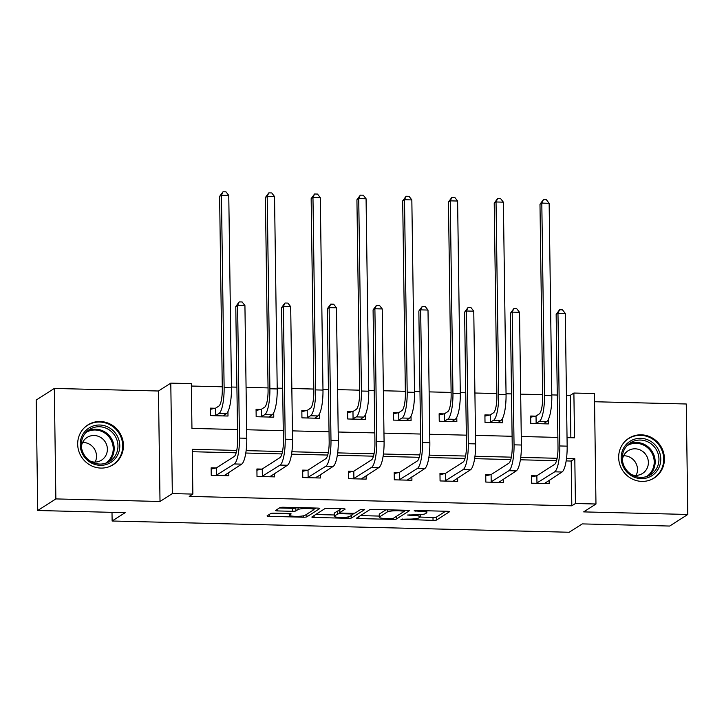 <?xml version="1.0" encoding="UTF-8"?>
<svg xmlns="http://www.w3.org/2000/svg" width="724" height="724" viewBox="0 0 724 724"><rect width="100%" height="100%" fill="white"/><g stroke="black" fill="none" stroke-linecap="round" stroke-linejoin="round"><path stroke-width="1.09" d="M400.924 519.262L433.033 520.384A2.968 0.462 179.2 0 0 436.626 520.004L449.432 511.805A2.968 0.462 179.2 0 0 449.514 511.696A2.968 0.462 179.2 0 0 447.26 511.28L416.662 510.529L414.092 510.873L419.63 511.262A9.493 1.466 179.2 0 1 426.843 512.583A9.493 1.466 179.2 0 1 426.572 512.945L425.504 513.624A9.493 1.466 179.2 0 1 414.01 514.855L407.54 515.026L413.015 515.497A9.493 1.466 179.2 0 1 420.228 516.818A9.493 1.466 179.2 0 1 419.956 517.18L418.888 517.859A9.493 1.466 179.2 0 1 407.395 519.09L400.924 519.262M100.889 468.084A23.575 22.598 57.4 0 0 113.27 464.654A23.575 22.598 57.4 0 0 122.419 438.744A23.575 22.598 57.4 0 0 100.238 421.513A23.575 22.598 57.4 0 0 87.857 424.943A23.575 22.598 57.4 0 0 78.708 450.853A23.575 22.598 57.4 0 0 100.889 468.084M641.88 481.397A23.575 22.598 57.4 0 0 654.261 477.958A23.575 22.598 57.4 0 0 663.41 452.048A23.575 22.598 57.4 0 0 641.229 434.816A23.575 22.598 57.4 0 0 628.848 438.246A23.575 22.598 57.4 0 0 619.699 464.165A23.575 22.598 57.4 0 0 641.88 481.397M274.342 513.144A2.968 0.462 179.2 0 0 270.749 513.533L267.156 515.832A2.968 0.462 179.2 0 0 267.066 515.941A2.968 0.462 179.2 0 0 269.328 516.357L303.302 517.198A2.968 0.462 179.2 0 0 306.895 516.809L319.7 508.61A2.968 0.462 179.2 0 0 319.791 508.501A2.968 0.462 179.2 0 0 317.528 508.085L283.555 507.252A2.968 0.462 179.2 0 0 279.962 507.633L275.618 510.411A2.968 0.462 179.2 0 0 275.536 510.529A2.968 0.462 179.2 0 0 277.79 510.936L292.333 511.298A2.968 0.462 179.2 0 0 295.926 510.918L298.071 509.533A7.937 1.231 179.2 0 1 306.732 508.492A7.937 1.231 179.2 0 1 313.709 509.615A7.937 1.231 179.2 0 1 313.483 509.913L305.048 515.307A7.937 1.231 179.2 0 1 296.397 516.357A7.937 1.231 179.2 0 1 289.41 515.235A7.937 1.231 179.2 0 1 289.645 514.927L291.048 514.031A2.968 0.462 179.2 0 0 291.139 513.922A2.968 0.462 179.2 0 0 288.885 513.506L274.342 513.144M37.739 510.511L36.2 400.046L54.318 388.444L55.866 498.917L37.739 510.511L125.171 512.664L112.12 521.009L569.209 532.249L582.25 523.904L669.682 526.049L687.8 514.456L583.653 511.895L595.97 504.013L575.435 503.506L571.815 505.823L189.245 496.411L192.865 494.094L172.33 493.587L170.792 383.123L191.326 383.63L191.951 428.409L237.499 429.531M55.866 498.917L160.013 501.479L172.33 493.587M356.715 518.031A2.968 0.462 179.2 0 0 356.624 518.149A2.968 0.462 179.2 0 0 358.887 518.565L392.861 519.398A2.968 0.462 179.2 0 0 396.453 519.008L409.259 510.818A2.968 0.462 179.2 0 0 409.35 510.701A2.968 0.462 179.2 0 0 407.087 510.293L373.113 509.452A2.968 0.462 179.2 0 0 369.521 509.841L356.715 518.031M348.081 518.294L314.107 517.461A2.968 0.462 179.2 0 1 311.845 517.045A2.968 0.462 179.2 0 1 311.935 516.936L324.741 508.737A2.968 0.462 179.2 0 1 328.334 508.357L342.877 508.71A2.968 0.462 179.2 0 1 345.131 509.126A2.968 0.462 179.2 0 1 345.04 509.234L339.846 512.565A2.968 0.462 179.2 0 0 339.764 512.673A2.968 0.462 179.2 0 0 342.018 513.09L351.665 513.325A2.968 0.462 179.2 0 0 355.258 512.936L360.661 509.479L364.697 509.578L351.674 517.913A2.968 0.462 179.2 0 1 348.081 518.294L348.063 516.936M687.8 514.456L686.261 403.992L594.54 401.739M112.003 512.339L112.12 521.009M571.815 505.823L571.182 461.043L566.15 460.917M556.539 460.681L520.384 459.794M510.773 459.55L474.618 458.663M464.998 458.428L428.852 457.541M419.232 457.306L383.087 456.41M373.466 456.174L337.321 455.287M327.701 455.052L291.546 454.165M281.935 453.93L245.78 453.034M236.169 452.799L192.276 451.722M536.267 475.849L531.506 475.731L531.606 483.198L549.208 483.632L549.163 480.247M490.501 474.727L485.741 474.609L485.84 482.075L503.442 482.501L503.397 479.125M444.735 473.596L439.975 473.478L440.074 480.944L457.677 481.379L457.631 477.994M398.969 472.473L394.2 472.356L394.308 479.822L411.911 480.256L411.866 476.872M353.194 471.351L348.434 471.234L348.543 478.691L366.145 479.125L366.1 475.749M307.428 470.22L302.668 470.102L302.777 477.569L320.379 478.003L320.325 474.618M261.663 469.098L256.902 468.98L257.002 476.446L274.613 476.872L274.559 473.496M215.897 467.966L211.137 467.849L211.236 475.315L228.838 475.749L228.793 472.365M570.856 437.73L570.268 395.358L566.439 395.259M557.281 395.042L551.815 394.906M542.647 394.68L520.674 394.137M511.515 393.91L506.049 393.775M496.881 393.548L474.908 393.014M465.74 392.788L460.274 392.652M451.115 392.426L429.142 391.883M419.974 391.657L414.508 391.53M405.349 391.304L383.376 390.761M374.208 390.535L368.742 390.399M359.584 390.173L337.61 389.639M328.443 389.412L322.976 389.277M313.818 389.05L291.835 388.507M282.677 388.281L277.211 388.145M268.043 387.919L246.069 387.385M236.911 387.159L231.445 387.023M222.277 386.797L191.362 386.037M535.434 416.137L530.674 416.019L530.773 423.486L548.376 423.92L548.312 419.504M489.668 415.015L484.908 414.897L485.008 422.363L502.61 422.789L502.546 418.382M443.903 413.884L439.133 413.766L439.242 421.232L456.844 421.667L456.781 417.25M398.128 412.761L393.367 412.644L393.476 420.11L411.078 420.544L411.015 416.128M352.362 411.639L347.601 411.522L347.71 418.979L365.312 419.413L365.249 415.006M306.596 410.508L301.836 410.39L301.935 417.857L319.546 418.291L319.483 413.875M260.83 409.386L256.07 409.268L256.169 416.734L273.772 417.16L273.717 412.752M215.064 408.255L210.304 408.137L210.403 415.603L228.006 416.038L227.942 411.63M160.013 501.479L158.465 391.005L54.318 388.444M158.465 391.005L170.792 383.123M570.268 395.358L573.888 393.042L594.431 393.539L595.97 504.013M236.739 450.409L192.24 449.314L192.865 494.094M575.435 503.506L574.811 458.717L566.494 458.518M557.109 458.283L520.728 457.387M511.343 457.161L474.962 456.265M465.568 456.039L429.196 455.143M419.802 454.907L383.43 454.011M374.037 453.785L337.656 452.889M328.271 452.654L291.89 451.758M282.505 451.532L246.124 450.636M567.037 437.64L574.521 437.821L573.888 393.042M246.667 429.757L283.265 430.662M292.433 430.88L329.031 431.785M338.199 432.011L374.806 432.907M383.964 433.133L420.572 434.038M429.73 434.264L466.337 435.16M475.496 435.386L512.103 436.282M521.271 436.509L557.869 437.414M571.182 461.043L574.811 458.717M420.083 517.081L432.997 517.398A2.968 0.462 179.2 0 0 436.581 517.017L445.613 511.234M404.499 510.845L405.44 510.248M360.498 515.615L379.286 516.076M390.688 518.683L393.204 518.411L404.445 511.216L398.752 510.746A9.493 1.466 179.2 0 0 387.259 511.977L379.575 516.891A9.493 1.466 179.2 0 0 379.304 517.253A9.493 1.466 179.2 0 0 386.516 518.583L390.688 518.683M379.304 517.253L379.258 514.266A9.493 1.466 179.2 0 1 379.539 513.913L386.001 509.768M334.207 514.972L315.718 514.511M341.221 508.673L339.809 509.578A2.968 0.462 179.2 0 0 339.719 509.687L339.764 512.673M354.353 513.18L352.923 514.103M334.461 516.013A7.937 1.231 179.2 0 0 334.226 516.312A7.937 1.231 179.2 0 0 341.212 517.434A7.937 1.231 179.2 0 0 349.864 516.393L352.832 514.493A2.968 0.462 179.2 0 0 352.923 514.375A2.968 0.462 179.2 0 0 350.669 513.959L341.022 513.723A2.968 0.462 179.2 0 0 337.429 514.112L334.461 516.013L334.416 513.026A7.937 1.231 179.2 0 0 334.189 513.325L334.226 516.312M339.737 510.746A2.968 0.462 179.2 0 0 337.384 511.126L337.429 514.112M334.416 513.026L337.384 511.126M279.401 507.995L292.288 508.311A2.968 0.462 179.2 0 0 295.881 507.931L296.442 507.569M313.709 509.434L315.881 508.049M271.038 513.416L289.392 513.868M544.873 423.83L544.864 422.753M530.692 417.214L536.031 416.001L539.262 413.938A15.114 3.611 -88.6 0 0 542.674 396.689L539.986 204.268L543.407 199.625L546.339 199.697L549.136 203.29L551.824 395.711A22.67 5.421 91.4 0 1 546.701 421.576L543.615 423.802M549.136 203.29L541.805 203.109L544.493 395.53A22.67 5.421 91.4 0 1 539.362 421.395L535.534 423.603M543.407 199.625L541.805 203.109L539.986 204.268M536.031 416.001L536.14 423.468M545.697 482.465L545.715 483.541M544.448 483.514L562.032 472.012L554.693 471.831L536.375 483.315M531.525 476.926L536.864 475.713L554.593 464.374A15.114 3.611 -88.6 0 0 558.005 447.124L556.15 314.415L559.571 309.772L562.503 309.845L565.299 313.438L567.154 446.147A22.67 5.421 91.4 0 1 562.032 472.012M565.299 313.438L557.969 313.257L559.815 445.966A22.67 5.421 91.4 0 1 554.693 471.831M559.571 309.772L557.969 313.257L556.15 314.415M536.864 475.713L536.973 483.18M623.97 468.129A20.399 19.557 -122.6 0 1 630.83 440.78A20.399 19.557 -122.6 0 1 657.98 448.826A20.399 19.557 -122.6 0 1 651.12 476.175A20.399 19.557 -122.6 0 1 623.97 468.129M656.36 449.767A18.887 18.109 57.4 0 0 630.432 442.798A18.887 18.109 57.4 0 0 624.866 467.65A18.887 18.109 57.4 0 0 650.795 474.618A18.887 18.109 57.4 0 0 656.36 449.767M623.608 455.776A13.448 12.896 -122.6 0 1 635.654 462.699A13.448 12.896 -122.6 0 1 636.152 475.378M631.889 474.772A13.448 12.896 57.4 0 0 642.568 473.424A13.448 12.896 57.4 0 0 646.532 455.731A13.448 12.896 57.4 0 0 628.07 450.762A13.448 12.896 57.4 0 0 622.369 459.903M649.654 480.193A23.421 22.453 57.4 0 0 653.6 478.202A23.421 22.453 57.4 0 0 660.505 447.396A23.421 22.453 57.4 0 0 628.351 438.744A23.421 22.453 57.4 0 0 624.893 441.504M99.704 425.015A20.399 19.557 -122.6 0 1 119.786 445.658A20.399 19.557 -122.6 0 1 100.265 465.324A20.399 19.557 -122.6 0 1 80.183 444.681A20.399 19.557 -122.6 0 1 99.704 425.015M99.885 464.066A18.887 18.109 57.4 0 0 109.804 461.315A18.887 18.109 57.4 0 0 117.134 440.545A18.887 18.109 57.4 0 0 99.36 426.744A18.887 18.109 57.4 0 0 89.441 429.495A18.887 18.109 57.4 0 0 82.111 450.256A18.887 18.109 57.4 0 0 99.885 464.066M82.617 442.464A13.448 12.896 -122.6 0 1 83.26 442.464A13.448 12.896 -122.6 0 1 95.161 462.075M90.898 461.469A13.448 12.896 57.4 0 0 94.518 462.075A13.448 12.896 57.4 0 0 101.577 460.111A13.448 12.896 57.4 0 0 106.799 445.332A13.448 12.896 57.4 0 0 94.147 435.504A13.448 12.896 57.4 0 0 87.079 437.459A13.448 12.896 57.4 0 0 81.378 446.599M108.663 466.889A23.421 22.453 57.4 0 0 112.609 464.899A23.421 22.453 57.4 0 0 121.695 439.151A23.421 22.453 57.4 0 0 99.659 422.029A23.421 22.453 57.4 0 0 87.36 425.441A23.421 22.453 57.4 0 0 83.903 428.192M499.108 422.707L499.098 421.63M484.917 416.092L490.266 414.879L493.496 412.807A15.114 3.611 -88.6 0 0 496.908 395.566L494.221 203.136L497.641 198.503L500.574 198.575L503.37 202.159L506.058 394.58A22.67 5.421 91.4 0 1 500.936 420.454L497.85 422.671M503.37 202.159L496.04 201.978L498.718 394.399A22.67 5.421 91.4 0 1 493.596 420.273L489.768 422.481M497.641 198.503L496.04 201.978L494.221 203.136M490.266 414.879L490.365 422.336M453.342 421.585L453.333 420.508M439.151 414.97L444.5 413.748L447.731 411.685A15.114 3.611 -88.6 0 0 451.143 394.435L448.455 202.014L451.867 197.381L454.808 197.444L457.604 201.037L460.292 393.458A22.67 5.421 91.4 0 1 455.17 419.332L452.084 421.549M457.604 201.037L450.265 200.856L452.952 393.277A22.67 5.421 91.4 0 1 447.83 419.151L444.002 421.35M451.867 197.381L450.265 200.856L448.455 202.014M444.5 413.748L444.599 421.214M499.931 481.342L499.94 482.419M498.682 482.383L516.266 470.89L508.927 470.709L490.601 482.193M485.759 475.804L491.098 474.591L508.827 463.242A15.114 3.611 -88.6 0 0 512.239 445.993L510.384 313.284L513.805 308.65L516.737 308.723L519.533 312.306L521.389 445.016A22.67 5.421 91.4 0 1 516.266 470.89M519.533 312.306L512.194 312.125L514.049 444.835A22.67 5.421 91.4 0 1 508.927 470.709M513.805 308.65L512.194 312.125L510.384 313.284M491.098 474.591L491.207 482.048M454.165 480.22L454.174 481.297M452.916 481.261L470.491 469.767L463.161 469.586L444.835 481.062M439.984 474.682L445.332 473.46L463.052 462.12A15.114 3.611 -88.6 0 0 466.473 444.871L464.618 312.162L468.03 307.519L470.971 307.591L473.768 311.184L475.623 443.893A22.67 5.421 91.4 0 1 470.491 469.767M473.768 311.184L466.428 311.003L468.283 443.712A22.67 5.421 91.4 0 1 463.161 469.586M468.03 307.519L466.428 311.003L464.618 312.162M445.332 473.46L445.432 480.926M407.576 420.454L407.558 419.377M393.385 413.838L398.734 412.626L401.965 410.562A15.114 3.611 -88.6 0 0 405.377 393.313L402.689 200.892L406.101 196.249L409.033 196.322L411.838 199.915L414.526 392.336A22.67 5.421 91.4 0 1 409.404 418.201L406.318 420.427M411.838 199.915L404.499 199.733L407.187 392.155A22.67 5.421 91.4 0 1 402.064 418.019L398.236 420.228M406.101 196.249L404.499 199.733L402.689 200.892M398.734 412.626L398.834 420.092M361.81 419.332L361.792 418.255M347.62 412.716L352.968 411.503L356.19 409.431A15.114 3.611 -88.6 0 0 359.611 392.182L356.923 199.761L360.335 195.127L363.267 195.199L366.072 198.783L368.751 391.204A22.67 5.421 91.4 0 1 363.629 417.078L360.543 419.296M366.072 198.783L358.733 198.602L361.421 391.023A22.67 5.421 91.4 0 1 356.298 416.897L352.47 419.096M360.335 195.127L358.733 198.602L356.923 199.761M352.968 411.503L353.068 418.961M316.044 418.201L316.026 417.124M301.854 411.594L307.193 410.372L310.424 408.309A15.114 3.611 -88.6 0 0 313.845 391.06L311.157 198.638L314.569 193.996L317.501 194.068L320.298 197.661L322.985 390.082A22.67 5.421 91.4 0 1 317.863 415.947L314.777 418.173M320.298 197.661L312.967 197.48L315.655 389.901A22.67 5.421 91.4 0 1 310.533 415.766L306.704 417.974M314.569 193.996L312.967 197.48L311.157 198.638M307.193 410.372L307.302 417.839M408.399 479.089L408.408 480.166M407.15 480.139L424.726 468.636L417.395 468.455L399.069 479.94M394.218 473.55L399.567 472.338L417.286 460.989A15.114 3.611 -88.6 0 0 420.707 443.749L418.852 311.039L422.264 306.397L425.196 306.469L428.002 310.053L429.848 442.762A22.67 5.421 91.4 0 1 424.726 468.636M428.002 310.053L420.662 309.872L422.517 442.59A22.67 5.421 91.4 0 1 417.395 468.455M422.264 306.397L420.662 309.872L418.852 311.039M399.567 472.338L399.666 479.804M362.624 477.967L362.643 479.044M361.385 479.007L378.96 467.514L371.629 467.333L353.303 478.808M348.452 472.428L353.801 471.215L371.521 459.867A15.114 3.611 -88.6 0 0 374.942 442.617L373.086 309.908L376.498 305.275L379.43 305.347L382.227 308.931L384.082 441.64A22.67 5.421 91.4 0 1 378.96 467.514M382.227 308.931L374.896 308.75L376.752 441.459A22.67 5.421 91.4 0 1 371.629 467.333M376.498 305.275L374.896 308.75L373.086 309.908M353.801 471.215L353.9 478.673M316.859 476.835L316.877 477.912M315.61 477.885L333.194 466.383L325.863 466.202L307.537 477.686M302.686 471.306L308.035 470.084L325.755 458.745A15.114 3.611 -88.6 0 0 329.167 441.495L327.32 308.786L330.732 304.143L333.664 304.216L336.461 307.809L338.316 440.518A22.67 5.421 91.4 0 1 333.194 466.383M336.461 307.809L329.13 307.628L330.986 440.337A22.67 5.421 91.4 0 1 325.863 466.202M330.732 304.143L329.13 307.628L327.32 308.786M308.035 470.084L308.134 477.55M271.093 475.713L271.111 476.79M269.844 476.763L287.428 465.261L280.088 465.079L261.771 476.564M256.92 470.175L262.26 468.962L279.989 457.613A15.114 3.611 -88.6 0 0 283.401 440.364L281.555 307.655L284.966 303.021L287.899 303.094L290.695 306.677L292.55 439.387A22.67 5.421 91.4 0 1 287.428 465.261M290.695 306.677L283.365 306.496L285.211 439.206A22.67 5.421 91.4 0 1 280.088 465.079M284.966 303.021L283.365 306.496L281.555 307.655M262.26 468.962L262.369 476.419M225.327 474.591L225.345 475.668M224.078 475.632L241.662 464.138L234.323 463.957L216.005 475.433M211.155 469.052L216.494 467.831L234.223 456.491A15.114 3.611 -88.6 0 0 237.635 439.242L235.78 306.533L239.201 301.89L242.133 301.962L244.929 305.555L246.784 438.264A22.67 5.421 91.4 0 1 241.662 464.138M244.929 305.555L237.599 305.374L239.445 438.083A22.67 5.421 91.4 0 1 234.323 463.957M239.201 301.89L237.599 305.374L235.78 306.533M216.494 467.831L216.603 475.297M270.278 417.078L270.26 416.001M256.088 410.463L261.427 409.25L264.658 407.178A15.114 3.611 -88.6 0 0 268.07 389.937L265.391 197.516L268.803 192.874L271.735 192.946L274.532 196.53L277.22 388.951A22.67 5.421 91.4 0 1 272.097 414.825L269.011 417.051M274.532 196.53L267.201 196.349L269.889 388.77A22.67 5.421 91.4 0 1 264.767 414.644L260.939 416.852M268.803 192.874L267.201 196.349L265.391 197.516M261.427 409.25L261.536 416.707M224.503 415.956L224.494 414.879M210.322 409.341L215.662 408.119L218.892 406.055A15.114 3.611 -88.6 0 0 222.304 388.806L219.616 196.385L223.037 191.751L225.969 191.824L228.766 195.408L231.454 387.829A22.67 5.421 91.4 0 1 226.331 413.703L223.245 415.92M228.766 195.408L221.435 195.227L224.123 387.648A22.67 5.421 91.4 0 1 218.992 413.522L215.164 415.721M223.037 191.751L221.435 195.227L219.616 196.385M215.662 408.119L215.77 415.585M402.426 519.008L402.435 519.633M415.657 510.538L415.667 511.162M409.042 514.773L409.051 515.398M413.006 514.836L413.015 515.497M419.621 510.601L419.63 511.262M436.581 517.017L436.626 520.004M432.997 517.398L433.033 520.384M396.417 516.357L396.453 519.008M392.851 518.529L392.861 519.398M358.86 516.664L358.887 518.565M402.915 510.185L402.924 510.854M398.743 510.085L398.752 510.746M387.231 509.805L387.259 511.977M379.539 513.913L379.575 516.891M314.08 515.56L314.107 517.461M339.809 509.578L339.846 512.565M351.638 515.253L351.674 517.913M350.66 513.298L350.669 513.959M341.013 513.026L341.022 513.723M289.627 513.542L289.645 514.927M298.044 507.605L298.071 509.533M295.881 507.931L295.926 510.918M292.288 508.311L292.333 511.298M277.763 509.044L277.79 510.936M306.858 514.158L306.895 516.809M303.284 515.85L303.302 517.198M269.301 514.465L269.328 516.357M546.701 421.576L539.362 421.395M551.824 395.711L544.493 395.53M567.154 446.147L559.815 445.966M628.622 444.129A18.887 18.109 -122.6 0 1 652.586 452.183A18.887 18.109 -122.6 0 1 648.831 475.704M646.577 476.582A18.272 17.512 57.4 0 0 651.709 452.708A18.272 17.512 57.4 0 0 626.884 445.812M87.631 430.825A18.887 18.109 -122.6 0 1 95.586 429.16A18.887 18.109 -122.6 0 1 112.989 441.857A18.887 18.109 -122.6 0 1 107.84 462.401M105.586 463.269A18.272 17.512 57.4 0 0 112.374 443.206A18.272 17.512 57.4 0 0 95.233 430.002A18.272 17.512 57.4 0 0 85.894 432.5M500.936 420.454L493.596 420.273M506.058 394.58L498.718 394.399M455.17 419.332L447.83 419.151M460.292 393.458L452.952 393.277M521.389 445.016L514.049 444.835M475.623 443.893L468.283 443.712M409.404 418.201L402.064 418.019M414.526 392.336L407.187 392.155M363.629 417.078L356.298 416.897M368.751 391.204L361.421 391.023M317.863 415.947L310.533 415.766M322.985 390.082L315.655 389.901M429.848 442.762L422.517 442.59M384.082 441.64L376.752 441.459M338.316 440.518L330.986 440.337M292.55 439.387L285.211 439.206M246.784 438.264L239.445 438.083M272.097 414.825L264.767 414.644M277.22 388.951L269.889 388.77M226.331 413.703L218.992 413.522M231.454 387.829L224.123 387.648M420.201 514.683L420.228 516.818M426.816 510.773L426.843 512.583M404.49 510.23L404.508 511.144M352.905 513.316L352.923 514.375M289.392 513.524L289.41 515.235M313.691 507.995L313.709 509.615M653.6 478.202L652.025 479.207M628.351 438.744L626.776 439.758M87.36 425.441L85.785 426.445M112.609 464.899L111.034 465.903"/></g></svg>
